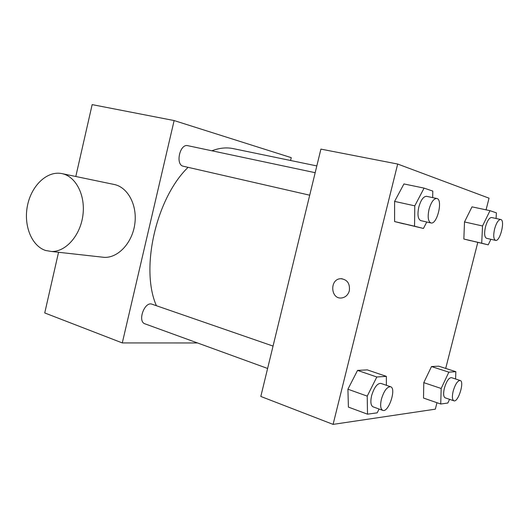 <?xml version="1.0" encoding="UTF-8"?>
<svg xmlns="http://www.w3.org/2000/svg" width="529" height="529" viewBox="0 0 529 529"><rect width="100%" height="100%" fill="white"/><g stroke="black" fill="none" stroke-linecap="round" stroke-linejoin="round"><path stroke-width="0.79" d="M197.535 342.964L122.292 342.924L44.734 312.95L58.547 252.273M75.799 176.494L92.158 104.616L174.127 120.559L291.254 157.655L290.573 160.492M309.71 195.194L183.265 166.232C175.152 164.75 179.827 143.425 187.795 145.68L315.172 172.692M267.608 368.462L144.999 323.847C137.156 321.566 144.576 301.034 152.068 304.221L273.043 346.078M122.292 342.924L174.127 120.559M156.405 305.722C140.092 268.957 155.956 198.441 188.059 167.336M211.871 150.785C219.383 147.948 226.478 147.221 233.177 148.609L316.818 165.927M62.389 173.704L113.742 184.39C127.456 186.77 137.342 204.578 134.869 223.516C132.561 242.467 118.463 257.854 104.484 257.385L100.801 256.975M45.54 250.468L51.558 251.493C65.861 251.93 80.428 235.412 82.927 215.131C85.586 194.864 75.554 175.932 61.529 173.525C46.949 170.761 31.489 185.646 27.521 205.378C23.362 225.063 31.416 245.853 45.54 250.468M436.974 402.714L435.334 409.168L333.085 424.384L260.81 396.452L320.905 149.112L397.689 164.043L489.041 198.183L486.072 209.841M470.579 240.715L463.847 239.015L464.502 221.949L472 206.852L464.502 221.949L463.847 239.015L488.221 244.854L481.707 243.208L482.541 225.976L489.999 210.674L496.394 212.863L496.076 218.49M348.413 407.105L347.917 389.205L357.544 370.393L367.305 369.883L357.544 370.393L347.917 389.205L348.413 407.105L367.516 414.181L367.225 396.122L376.82 376.998L386.342 376.357L386.382 385.291M477.786 242.408L445.702 368.429M333.085 424.384L397.689 164.043M423.511 398.059L423.782 382.639L431.499 366.551L438.7 366.174L431.499 366.551L423.782 382.639L423.511 398.059L440.73 404.017L441.173 388.478L448.85 372.158L455.846 371.689L455.581 378.982M403.733 223.86L394.588 221.552L394.594 201.397L403.944 183.94L394.594 201.397L394.588 221.552L423.438 228.462L414.551 226.214L414.782 205.841L424.086 188.112L432.808 191.101L432.676 197.615M349.338 290.752C348.148 294.785 345.695 297.166 341.979 297.906C330.546 299.943 329.269 278.915 340.775 278.71C347.242 279.457 350.092 283.471 349.338 290.752M341.979 297.906C330.546 299.943 329.269 278.915 340.775 278.71L342.118 278.757M426.764 222.001L423.438 228.462M436.775 198.487L426.579 196.325C423.478 196.358 420.892 199.929 418.809 207.037C417.255 214.648 417.917 219.178 420.8 220.633L430.93 222.954C437.113 224.944 443.249 199.321 436.775 198.487C433.714 198.534 431.142 202.138 429.045 209.292C427.465 216.95 428.093 221.506 430.93 222.954M414.551 226.214L394.588 221.552M414.782 205.841L394.594 201.397M424.086 188.112L403.944 183.94M490.892 239.3L488.221 244.854M500.705 219.495L491.62 217.525C489.312 217.631 487.262 220.738 485.483 226.848C484.088 233.322 484.425 237.131 486.508 238.288L495.547 240.378C500.044 241.905 505.453 220.051 500.705 219.495C498.43 219.614 496.4 222.742 494.608 228.892C493.193 235.398 493.511 239.227 495.547 240.378M481.707 243.208L463.847 239.015M482.541 225.976L464.502 221.949M489.999 210.674L472 206.852M379.075 409.023L377.19 412.838L367.516 414.181M390.587 386.745L380.847 383.38C377.25 383.294 374.175 387.393 371.616 395.666C370.28 401.802 370.75 405.525 373.031 406.827L382.745 410.359C388.531 413.017 396.724 388.286 390.587 386.745C387.043 386.686 383.981 390.825 381.409 399.164C380.06 405.333 380.503 409.069 382.745 410.359M367.225 396.122L347.917 389.205M376.82 376.998L357.544 370.393M386.342 376.357L367.305 369.883M449.564 399.329L447.845 403.025L440.73 404.017M460.21 380.496L451.462 377.64C448.843 377.713 446.483 381.211 444.38 388.147C443.163 393.563 443.414 396.79 445.14 397.821L453.869 400.797C458.134 402.734 464.766 381.482 460.21 380.496C457.631 380.589 455.29 384.12 453.181 391.09C451.945 396.538 452.176 399.772 453.869 400.797M441.173 388.478L423.782 382.639M448.85 372.158L431.499 366.551M455.846 371.689L438.7 366.174M51.558 251.493L104.484 257.385"/></g></svg>
